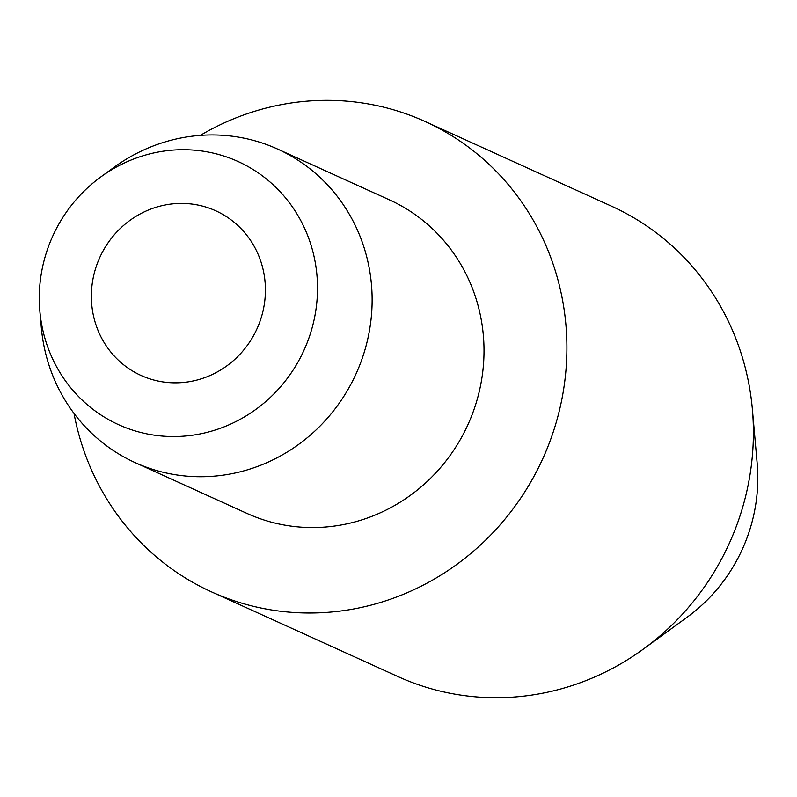 <?xml version="1.0" encoding="UTF-8"?>
<svg xmlns="http://www.w3.org/2000/svg" width="797" height="797" viewBox="0 0 797 797"><rect width="100%" height="100%" fill="white"/><g stroke="black" fill="none" stroke-linecap="round" stroke-linejoin="round"><path stroke-width="1.2" d="M277.585 149.059L389.484 199.888A172.202 164.411 114.4 0 1 467.062 426.574A172.202 164.411 114.4 0 1 247.04 513.447L135.141 462.619A172.202 164.411 -65.6 0 0 355.173 375.746A172.202 164.411 -65.6 0 0 277.585 149.059A172.202 164.411 -65.6 0 0 113.901 167.41L100.791 176.954A144.516 137.981 -65.6 0 0 53.509 234.457A144.516 137.981 -65.6 0 0 39.85 311.109A144.516 137.981 -65.6 0 0 153.114 434.983A144.516 137.981 -65.6 0 0 303.278 351.796A144.516 137.981 -65.6 0 0 269.884 181.865A144.516 137.981 -65.6 0 0 100.791 176.954M39.85 311.109L41.285 327.258A172.202 164.411 -65.6 0 0 135.141 462.619M74.011 413.414A258.298 246.612 -65.6 0 0 211.424 591.832A258.298 246.612 -65.6 0 0 541.472 461.533A258.298 246.612 -65.6 0 0 425.09 121.493A258.298 246.612 -65.6 0 0 200.316 135.38M425.09 121.493L611.578 206.214A258.298 246.612 114.4 0 1 752.378 409.24A258.298 246.612 114.4 0 1 727.96 546.254A258.298 246.612 114.4 0 1 643.448 649.027A258.298 246.612 114.4 0 1 397.912 676.553L211.424 591.832M752.378 409.24L757.15 463.087A166.015 158.503 114.4 0 1 741.459 551.145A166.015 158.503 114.4 0 1 687.134 617.207L643.448 649.027M100.273 256.425A90.4 86.315 114.4 0 1 215.788 210.816A90.4 86.315 114.4 0 1 256.514 329.828A90.4 86.315 114.4 0 1 140.999 375.437A90.4 86.315 114.4 0 1 100.273 256.425"/></g></svg>
